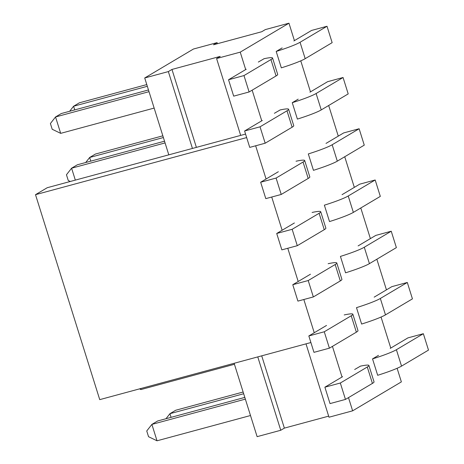 <?xml version="1.0" encoding="UTF-8"?>
<svg xmlns="http://www.w3.org/2000/svg" width="464" height="464" viewBox="0 0 464 464"><rect width="100%" height="100%" fill="white"/><g stroke="black" fill="none" stroke-linecap="round" stroke-linejoin="round"><path stroke-width="0.7" d="M342.577 376.687L324.887 387.191L340.327 383.02L367.285 367.007A26.976 2.61 162.6 0 0 368.903 365.464A26.976 2.61 162.6 0 0 360.267 366.183M340.327 383.02L345.465 399.417L330.026 403.593L324.887 387.191M352.849 314.221L357.988 330.623A26.976 2.61 -17.4 0 1 356.364 332.166L329.405 348.174L313.971 352.35L308.833 335.953L324.266 331.777L351.225 315.769A26.976 2.61 162.6 0 0 352.849 314.221A26.976 2.61 162.6 0 0 344.207 314.94M326.517 325.45L308.833 335.953M336.789 262.984L341.927 279.38A26.976 2.61 -17.4 0 1 340.303 280.923L313.345 296.937L297.911 301.107L292.772 284.71L308.212 280.54L335.165 264.526A26.976 2.61 162.6 0 0 336.789 262.984A26.976 2.61 162.6 0 0 328.152 263.703M310.462 274.207L292.772 284.71M320.728 211.741L325.867 228.137A26.976 2.61 -17.4 0 1 324.249 229.686L297.291 245.694L281.851 249.87L276.712 233.473L292.152 229.297L319.11 213.289A26.976 2.61 162.6 0 0 320.728 211.741A26.976 2.61 162.6 0 0 312.092 212.46M294.402 222.964L276.712 233.473M304.674 160.503L309.813 176.9A26.976 2.61 -17.4 0 1 308.189 178.443L281.23 194.457L265.797 198.627L260.658 182.23L276.092 178.06L303.05 162.046A26.976 2.61 162.6 0 0 304.674 160.503A26.976 2.61 162.6 0 0 296.038 161.223M278.348 171.726L260.658 182.23M288.614 109.26L293.753 125.657A26.976 2.61 -17.4 0 1 292.134 127.2L265.176 143.214L249.736 147.39L244.598 130.993L260.037 126.817L286.996 110.803A26.976 2.61 162.6 0 0 288.614 109.26A26.976 2.61 162.6 0 0 279.978 109.98M262.288 120.483L244.598 130.993M329.405 348.174L324.266 331.777M313.345 296.937L308.212 280.54M297.291 245.694L292.152 229.297M281.23 194.457L276.092 178.06M265.176 143.214L260.037 126.817M345.465 399.417L372.424 383.403A26.976 2.61 -17.4 0 0 374.042 381.86L368.903 365.464M423.354 333.703L428.492 350.1L401.534 366.113A26.976 2.61 -17.4 0 1 377.679 375.289L372.54 358.892A26.976 2.61 162.6 0 0 396.395 349.717L423.354 333.703L407.92 337.879L390.23 348.389M407.299 282.466L412.438 298.862L385.48 314.87A26.976 2.61 -17.4 0 1 361.618 324.046L356.485 307.649A26.976 2.61 162.6 0 0 380.341 298.474L407.299 282.466L391.86 286.642L374.17 297.146M391.239 231.223L396.378 247.619L369.419 263.633A26.976 2.61 -17.4 0 1 345.564 272.809L340.425 256.412A26.976 2.61 162.6 0 0 364.281 247.237L391.239 231.223L375.805 235.399L358.115 245.903M375.179 179.986L380.318 196.382L353.359 212.39A26.976 2.61 -17.4 0 1 329.504 221.566L324.365 205.169A26.976 2.61 162.6 0 0 348.226 195.994L375.179 179.986L359.745 184.156L342.055 194.665M359.124 128.743L364.263 145.139L337.305 161.153A26.976 2.61 -17.4 0 1 313.449 170.329L308.311 153.932A26.976 2.61 162.6 0 0 332.166 144.756L359.124 128.743L343.685 132.919L326.001 143.422M343.064 77.505L348.203 93.902L321.245 109.91A26.976 2.61 -17.4 0 1 297.389 119.086L292.25 102.689A26.976 2.61 162.6 0 0 316.106 93.513L343.064 77.505L327.63 81.676L309.94 92.185M272.559 58.023L277.698 74.42A26.976 2.61 -17.4 0 1 276.074 75.963L249.116 91.971L233.682 96.147L228.543 79.75L243.977 75.574L270.935 59.566A26.976 2.61 -17.4 0 0 272.559 58.023A26.976 2.61 -17.4 0 0 263.917 58.737M246.233 69.246L228.543 79.75M249.116 91.971L243.977 75.574M327.01 26.262L332.149 42.659L305.19 58.673A26.976 2.61 -17.4 0 1 281.335 67.848L276.196 51.452A26.976 2.61 -17.4 0 0 300.051 42.276L327.01 26.262L311.57 30.438L293.88 40.942M154.152 108.077L60.68 133.359L55.541 116.963L149.014 91.681M75.33 180.113L71.595 168.2L165.068 142.924M234.436 364.281L140.963 389.557L140.656 388.577M146.786 84.576L79.367 102.811L73.59 106.239L147.326 86.298M162.841 135.819L95.422 154.048L89.645 157.482L163.38 137.541M69.641 111.279L73.59 106.239L74.733 109.898M85.701 162.516L89.645 157.482L90.793 161.141M148.474 89.958L61.312 113.529L55.541 116.963L50.402 123.523L52.2 129.265L60.68 133.359M164.529 141.201L77.372 164.772L71.595 168.2L66.456 174.76L68.26 180.508L70.273 181.482M140.963 389.557L139.548 388.873M250.496 415.524L157.023 440.8L151.885 424.403L245.357 399.127M243.13 392.022L175.711 410.251L169.934 413.685L243.67 393.745M165.99 418.719L169.934 413.685L171.083 417.345M244.818 397.404L157.661 420.97L151.885 424.403L146.746 430.963L148.55 436.711L157.023 440.8M386.448 289.855L376.843 259.219M370.388 238.618L360.789 207.982M354.328 187.375L344.729 156.739M338.273 136.132L328.674 105.502M217.425 43.715L217.088 42.636L213.481 44.782L261.719 31.738L265.327 29.592L288.962 23.2L294.425 40.623M300.765 60.848L310.48 91.86M246.662 137.576L35.508 194.677L47.241 187.711L168.803 154.837L144.716 77.975L193.453 49.027L217.088 42.636M168.803 154.837L240.677 135.395L216.589 58.539L240.23 52.148L288.962 23.2M240.677 135.395L245.566 134.079M261.748 120.808L252.149 90.173M245.688 69.565L240.23 52.148M192.438 148.445L168.351 71.584L144.716 77.975M397.109 368.288L401.372 381.884L352.634 410.826L328.999 417.223L306.008 343.859M352.634 410.826L348.493 397.619M342.038 377.012L332.439 346.376M381.054 317.051L390.769 348.064M216.589 58.539L220.203 56.393L171.964 69.438L168.351 71.584M328.657 416.144L284.368 428.121L280.755 430.267L257.769 356.903M234.129 363.295L257.12 436.659L280.755 430.267M354.67 369.506L360.464 366.137M372.72 358.782L378.496 355.354M274.381 113.303L280.181 109.939M292.43 102.585L298.207 99.151M258.326 62.06L264.12 58.696M276.376 51.342L282.153 47.914M255.658 145.789L266.075 179.017M271.718 197.026L282.129 230.254M287.773 248.269L298.19 281.497M303.833 299.506L314.244 332.734M284.368 428.121L261.713 355.836M196.388 147.378L171.964 69.438M35.508 194.677L99.737 399.637L310.892 342.536M372.424 383.403L367.285 367.007M356.364 332.166L351.225 315.769M340.303 280.923L335.165 264.526M324.249 229.686L319.11 213.289M308.189 178.443L303.05 162.046M292.134 127.2L286.996 110.803M401.534 366.113L396.395 349.717M385.48 314.87L380.341 298.474M369.419 263.633L364.281 247.237M353.359 212.39L348.226 195.994M337.305 161.153L332.166 144.756M321.245 109.91L316.106 93.513M276.074 75.963L270.935 59.566M305.19 58.673L300.051 42.276"/></g></svg>
